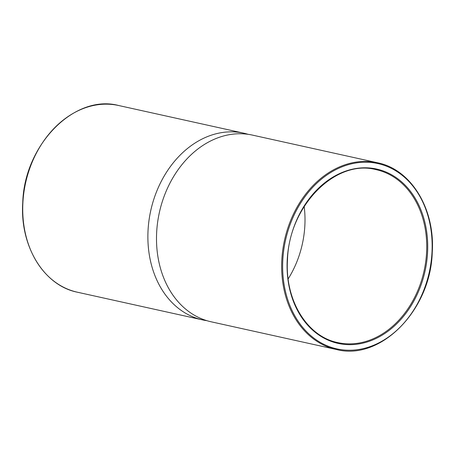 <?xml version="1.0" encoding="UTF-8"?>
<svg xmlns="http://www.w3.org/2000/svg" width="455" height="455" viewBox="0 0 455 455"><rect width="100%" height="100%" fill="white"/><g stroke="black" fill="none" stroke-linecap="round" stroke-linejoin="round"><path stroke-width="0.68" d="M248.106 134.322A95.601 74.176 102.5 0 0 243.835 133.201A95.601 74.176 102.5 0 0 148.051 230.298A95.601 74.176 102.5 0 0 202.549 319.893A95.601 74.176 102.5 0 0 206.894 320.678M156.668 232.204A95.601 74.176 -77.5 0 1 252.451 135.107L377.604 162.788A95.601 74.176 102.5 0 0 281.821 259.885A95.601 74.176 102.5 0 0 336.319 349.48L211.165 321.799A95.601 74.176 -77.5 0 1 156.668 232.204M288.157 278.904A88.571 68.722 102.5 0 0 304.844 225.737A88.571 68.722 102.5 0 0 304.179 206.473M202.549 319.893L77.395 292.212A95.601 74.176 -77.5 0 1 22.898 202.617A95.601 74.176 -77.5 0 1 118.681 105.52L243.835 133.201M282.811 259.953A94.896 73.63 102.5 0 0 352.307 350.168A94.896 73.63 102.5 0 0 431.983 252.502A94.896 73.63 102.5 0 0 362.481 162.287A94.896 73.63 102.5 0 0 282.811 259.953M427.563 252.724A89.277 69.268 -77.5 0 1 352.608 344.6A89.277 69.268 -77.5 0 1 287.23 259.731A89.277 69.268 -77.5 0 1 362.18 167.855A89.277 69.268 -77.5 0 1 427.563 252.724M426.574 252.656A88.571 68.722 -77.5 0 1 337.837 342.615C307.068 336.592 284.733 300.061 287.497 259.674C288.959 205.865 335.642 158.738 376.092 169.652A88.571 68.722 -77.5 0 1 426.574 252.656M336.319 349.48C380.414 361.259 430.675 310.35 432.25 252.445C435.236 208.97 411.149 169.391 377.604 162.788M77.395 292.212C43.856 285.609 19.77 246.036 22.75 202.555C24.325 144.656 74.586 93.741 118.681 105.52"/></g></svg>
